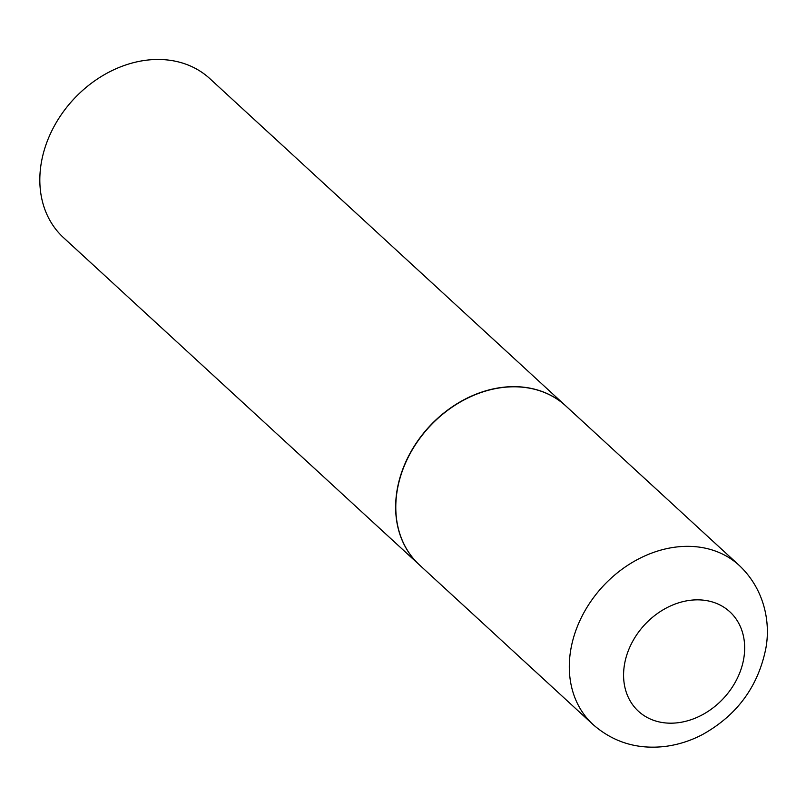 <?xml version="1.0" encoding="UTF-8"?>
<svg xmlns="http://www.w3.org/2000/svg" width="806" height="806" viewBox="0 0 806 806"><rect width="100%" height="100%" fill="white"/><g stroke="black" fill="none" stroke-linecap="round" stroke-linejoin="round"><path stroke-width="1.21" d="M397.298 489.957A108.044 86.292 -47.4 0 1 466.896 398.466A108.044 86.292 -47.4 0 1 565.792 405.932L739.303 565.48A108.044 86.292 -47.4 0 0 640.407 558.014A108.044 86.292 -47.4 0 0 570.809 649.505A108.044 86.292 -47.4 0 0 593.045 724.544L419.523 564.996A108.044 86.292 -47.4 0 1 397.298 489.957M419.452 564.925A108.044 86.292 -47.4 0 1 419.372 564.865A108.044 86.292 -47.4 0 1 408.259 456.73A108.044 86.292 -47.4 0 1 509.533 386.749A108.044 86.292 -47.4 0 1 565.641 405.791A108.044 86.292 -47.4 0 1 565.711 405.861M419.372 564.865L63.553 237.689A108.044 86.292 -47.4 0 1 52.44 129.565A108.044 86.292 -47.4 0 1 153.714 59.573A108.044 86.292 -47.4 0 1 209.822 78.615L565.641 405.791M624.519 664.325A67.533 53.931 -47.4 0 1 694.762 599.906A67.533 53.931 -47.4 0 1 743.726 658.703A67.533 53.931 -47.4 0 1 673.484 723.123A67.533 53.931 -47.4 0 1 624.519 664.325M593.045 724.544C613.426 742.356 637.486 749.651 665.202 746.427C678.148 744.754 690.561 740.805 702.449 734.578C736.815 715.396 757.892 686.903 765.7 649.102C770.717 623.753 765.146 589.891 739.303 565.48"/></g></svg>
